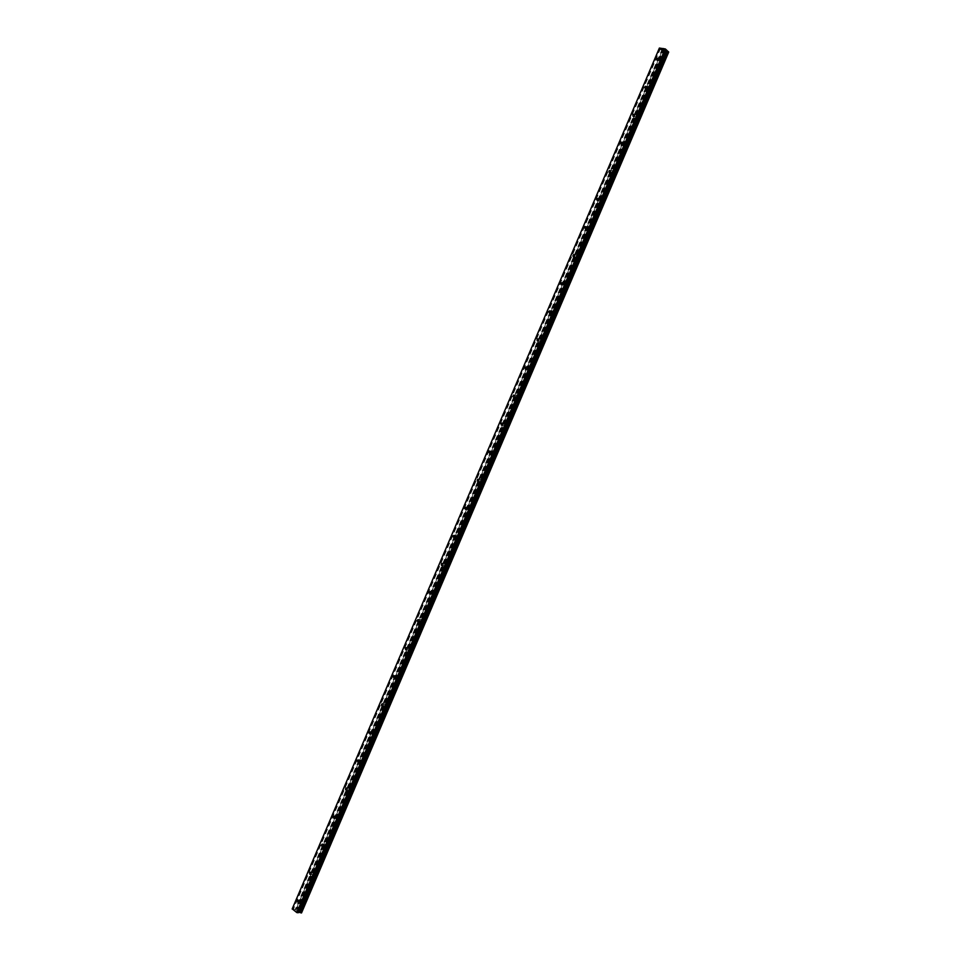 <?xml version="1.0" encoding="UTF-8"?>
<svg xmlns="http://www.w3.org/2000/svg" width="961" height="961" viewBox="0 0 961 961"><rect width="100%" height="100%" fill="white"/><g stroke="black" fill="none" stroke-linecap="round" stroke-linejoin="round"><path stroke-width="0.72" stroke-dasharray="4.8 3.6" d="M660.147 58.945A1.117 0.817 -86.9 0 0 661.564 60.026A1.117 0.817 -86.9 0 0 660.147 58.945M648.17 87.019A1.117 0.817 -86.9 0 0 649.588 88.1A1.117 0.817 -86.9 0 0 648.17 87.019M636.206 115.092A1.117 0.817 -86.9 0 0 637.611 116.161A1.117 0.817 -86.9 0 0 636.206 115.092M624.23 143.165A1.117 0.817 -86.9 0 0 625.647 144.234A1.117 0.817 -86.9 0 0 624.23 143.165M612.253 171.226A1.117 0.817 -86.9 0 0 613.671 172.307A1.117 0.817 -86.9 0 0 612.253 171.226M600.289 199.299A1.117 0.817 -86.9 0 0 601.694 200.381A1.117 0.817 -86.9 0 0 600.289 199.299M588.312 227.373A1.117 0.817 -86.9 0 0 589.73 228.442A1.117 0.817 -86.9 0 0 588.312 227.373M576.336 255.446A1.117 0.817 -86.9 0 0 577.753 256.515A1.117 0.817 -86.9 0 0 576.336 255.446M564.359 283.519A1.117 0.817 -86.9 0 0 565.777 284.588A1.117 0.817 -86.9 0 0 564.359 283.519M552.395 311.58A1.117 0.817 -86.9 0 0 553.8 312.661A1.117 0.817 -86.9 0 0 552.395 311.58M540.418 339.653A1.117 0.817 -86.9 0 0 541.836 340.735A1.117 0.817 -86.9 0 0 540.418 339.653M528.442 367.727A1.117 0.817 -86.9 0 0 529.859 368.796A1.117 0.817 -86.9 0 0 528.442 367.727M516.477 395.8A1.117 0.817 -86.9 0 0 517.883 396.869A1.117 0.817 -86.9 0 0 516.477 395.8M504.501 423.861A1.117 0.817 -86.9 0 0 505.918 424.942A1.117 0.817 -86.9 0 0 504.501 423.861M492.525 451.934A1.117 0.817 -86.9 0 0 493.942 453.015A1.117 0.817 -86.9 0 0 492.525 451.934M480.548 480.007A1.117 0.817 -86.9 0 0 481.966 481.077A1.117 0.817 -86.9 0 0 480.548 480.007M468.584 508.081A1.117 0.817 -86.9 0 0 469.989 509.15A1.117 0.817 -86.9 0 0 468.584 508.081M456.607 536.154A1.117 0.817 -86.9 0 0 458.025 537.223A1.117 0.817 -86.9 0 0 456.607 536.154M444.631 564.215A1.117 0.817 -86.9 0 0 446.048 565.296A1.117 0.817 -86.9 0 0 444.631 564.215M432.654 592.288A1.117 0.817 -86.9 0 0 434.072 593.369A1.117 0.817 -86.9 0 0 432.654 592.288M420.69 620.362A1.117 0.817 -86.9 0 0 422.095 621.431A1.117 0.817 -86.9 0 0 420.69 620.362M408.713 648.435A1.117 0.817 -86.9 0 0 410.131 649.504A1.117 0.817 -86.9 0 0 408.713 648.435M396.737 676.496A1.117 0.817 -86.9 0 0 398.154 677.577A1.117 0.817 -86.9 0 0 396.737 676.496M384.772 704.569A1.117 0.817 -86.9 0 0 386.178 705.65A1.117 0.817 -86.9 0 0 384.772 704.569M372.796 732.642A1.117 0.817 -86.9 0 0 374.213 733.723A1.117 0.817 -86.9 0 0 372.796 732.642M360.819 760.716A1.117 0.817 -86.9 0 0 362.237 761.785A1.117 0.817 -86.9 0 0 360.819 760.716M348.843 788.789A1.117 0.817 -86.9 0 0 350.26 789.858A1.117 0.817 -86.9 0 0 348.843 788.789M336.879 816.85A1.117 0.817 -86.9 0 0 338.284 817.931A1.117 0.817 -86.9 0 0 336.879 816.85M324.902 844.923A1.117 0.817 -86.9 0 0 326.32 846.004A1.117 0.817 -86.9 0 0 324.902 844.923M312.926 872.996A1.117 0.817 -86.9 0 0 314.343 874.066A1.117 0.817 -86.9 0 0 312.926 872.996M300.961 901.07A1.117 0.817 -86.9 0 0 302.367 902.139A1.117 0.817 -86.9 0 0 300.961 901.07M663.751 49.948L663.102 49.516M665.565 50.705L664.904 50.573M664.015 50.2L664.688 50.729M297.417 911.424L298.475 911.533L297.405 911.472M297.201 910.56L296.132 910.499L297.189 910.547M296.132 910.499L297.117 910.656L296.132 910.499M301.526 912.89L298.198 909.779L292.204 908.878M663.018 48.891L296.096 909.118M301.634 912.421L668.796 51.558L301.622 912.373M665.396 48.963L298.222 909.791L665.372 48.951M665.252 48.903L298.078 909.731M296.072 909.334L663.138 48.783L296 909.623M665.577 51.329L298.403 912.157L665.577 51.329M665.553 51.498L298.463 912.133M301.49 912.854L668.676 52.122M668.664 52.014L301.514 912.782M668.736 51.882L301.562 912.71M664.375 48.567L297.201 909.394M664.159 48.482L296.985 909.31M664.099 48.47L296.925 909.298M663.907 48.398L296.721 909.226M663.835 48.362L296.661 909.19M663.607 48.278L296.432 909.106M663.33 48.266L296.156 909.094M296.048 909.286L663.09 48.783L296.108 909.154M662.994 48.891L295.82 909.731M662.429 48.867L295.255 909.695M662.285 48.831L295.111 909.659M660.663 48.194L293.489 909.022M660.303 48.098L293.129 908.926M660.796 60.603L657.6 60.435M648.819 88.676L645.636 88.508M636.855 116.749L633.659 116.569M624.878 144.823L621.683 144.643M612.902 172.884L609.706 172.716M600.925 200.957L597.742 200.789M588.961 229.03L585.766 228.85M576.984 257.104L573.789 256.923M565.008 285.165L561.813 284.997M553.031 313.238L549.848 313.07M541.067 341.311L537.872 341.143M529.091 369.384L525.895 369.204M517.114 397.458L513.931 397.277M505.15 425.519L501.954 425.351M493.173 453.592L489.978 453.424M481.197 481.665L478.001 481.485M469.22 509.738L466.037 509.558M457.256 537.8L454.06 537.631M445.279 565.873L442.084 565.705M433.303 593.946L430.12 593.778M421.338 622.019L418.143 621.839M409.362 650.092L406.167 649.912M397.386 678.154L394.19 677.985M385.409 706.227L382.226 706.059M373.445 734.3L370.249 734.12M361.468 762.373L358.273 762.193M349.492 790.435L346.308 790.266M337.527 818.508L334.332 818.34M325.551 846.581L322.355 846.413M313.574 874.654L310.379 874.474M301.598 902.727L298.415 902.547M301.718 900.481L298.535 900.313M313.694 872.42L310.499 872.24M325.671 844.347L322.476 844.166M337.647 816.273L334.452 816.093M349.612 788.2L346.428 788.032M361.588 760.127L358.393 759.959M373.565 732.066L370.369 731.886M385.541 703.993L382.346 703.812M397.506 675.919L394.322 675.751M409.482 647.846L406.287 647.678M421.459 619.773L418.263 619.605M433.423 591.712L430.24 591.532M445.399 563.639L442.204 563.458M457.376 535.565L454.181 535.397M469.352 507.492L466.157 507.324M481.317 479.431L478.134 479.251M493.293 451.358L490.098 451.177M505.27 423.284L502.074 423.116M517.234 395.211L514.051 395.043M529.211 367.138L526.015 366.97M541.187 339.077L537.992 338.897M553.164 311.004L549.968 310.823M565.128 282.93L561.945 282.762M577.105 254.857L573.909 254.689M589.081 226.796L585.886 226.616M601.057 198.723L597.862 198.543M613.022 170.65L609.839 170.481M624.998 142.576L621.803 142.408M636.975 114.503L633.779 114.335M648.939 86.442L645.756 86.262M660.916 58.369L657.72 58.189M668.652 51.978L301.478 912.806M668.64 51.678L301.466 912.506M663.342 48.711L296.168 909.538"/><path stroke-width="1.44" d="M658.369 59.846A1.117 0.817 93.1 0 1 656.952 58.777A1.117 0.817 93.1 0 1 658.369 59.846M646.393 87.919A1.117 0.817 93.1 0 1 644.987 86.85A1.117 0.817 93.1 0 1 646.393 87.919M634.428 115.993A1.117 0.817 93.1 0 1 633.011 114.912A1.117 0.817 93.1 0 1 634.428 115.993M622.452 144.066A1.117 0.817 93.1 0 1 621.034 142.985A1.117 0.817 93.1 0 1 622.452 144.066M610.475 172.127A1.117 0.817 93.1 0 1 609.07 171.058A1.117 0.817 93.1 0 1 610.475 172.127M598.511 200.2A1.117 0.817 93.1 0 1 597.093 199.131A1.117 0.817 93.1 0 1 598.511 200.2M586.534 228.274A1.117 0.817 93.1 0 1 585.117 227.204A1.117 0.817 93.1 0 1 586.534 228.274M574.558 256.347A1.117 0.817 93.1 0 1 573.14 255.266A1.117 0.817 93.1 0 1 574.558 256.347M562.581 284.42A1.117 0.817 93.1 0 1 561.176 283.339A1.117 0.817 93.1 0 1 562.581 284.42M550.617 312.481A1.117 0.817 93.1 0 1 549.199 311.412A1.117 0.817 93.1 0 1 550.617 312.481M538.64 340.554A1.117 0.817 93.1 0 1 537.223 339.485A1.117 0.817 93.1 0 1 538.64 340.554M526.664 368.628A1.117 0.817 93.1 0 1 525.259 367.546A1.117 0.817 93.1 0 1 526.664 368.628M514.7 396.701A1.117 0.817 93.1 0 1 513.282 395.62A1.117 0.817 93.1 0 1 514.7 396.701M502.723 424.762A1.117 0.817 93.1 0 1 501.306 423.693A1.117 0.817 93.1 0 1 502.723 424.762M490.747 452.835A1.117 0.817 93.1 0 1 489.329 451.766A1.117 0.817 93.1 0 1 490.747 452.835M478.77 480.908A1.117 0.817 93.1 0 1 477.365 479.839A1.117 0.817 93.1 0 1 478.77 480.908M466.806 508.982A1.117 0.817 93.1 0 1 465.388 507.901A1.117 0.817 93.1 0 1 466.806 508.982M454.829 537.055A1.117 0.817 93.1 0 1 453.412 535.974A1.117 0.817 93.1 0 1 454.829 537.055M442.853 565.116A1.117 0.817 93.1 0 1 441.435 564.047A1.117 0.817 93.1 0 1 442.853 565.116M430.876 593.189A1.117 0.817 93.1 0 1 429.471 592.12A1.117 0.817 93.1 0 1 430.876 593.189M418.912 621.262A1.117 0.817 93.1 0 1 417.494 620.181A1.117 0.817 93.1 0 1 418.912 621.262M406.935 649.336A1.117 0.817 93.1 0 1 405.518 648.255A1.117 0.817 93.1 0 1 406.935 649.336M394.959 677.397A1.117 0.817 93.1 0 1 393.554 676.328A1.117 0.817 93.1 0 1 394.959 677.397M382.995 705.47A1.117 0.817 93.1 0 1 381.577 704.401A1.117 0.817 93.1 0 1 382.995 705.47M371.018 733.543A1.117 0.817 93.1 0 1 369.601 732.474A1.117 0.817 93.1 0 1 371.018 733.543M359.042 761.617A1.117 0.817 93.1 0 1 357.624 760.535A1.117 0.817 93.1 0 1 359.042 761.617M347.065 789.69A1.117 0.817 93.1 0 1 345.66 788.609A1.117 0.817 93.1 0 1 347.065 789.69M335.101 817.751A1.117 0.817 93.1 0 1 333.683 816.682A1.117 0.817 93.1 0 1 335.101 817.751M323.124 845.824A1.117 0.817 93.1 0 1 321.707 844.755A1.117 0.817 93.1 0 1 323.124 845.824M311.148 873.897A1.117 0.817 93.1 0 1 309.742 872.816A1.117 0.817 93.1 0 1 311.148 873.897M299.183 901.971A1.117 0.817 93.1 0 1 297.766 900.889A1.117 0.817 93.1 0 1 299.183 901.971M663.751 49.948L663.102 49.516M665.565 50.669L664.904 50.573M664.76 50.729L664.015 50.212M668.075 51.978L663.943 51.702L659.378 48.05L665.372 48.951L668.712 52.098L668.075 51.978L301.201 912.938L668.676 52.122L301.478 912.95M659.378 48.05L292.204 908.878L296.769 912.53L298.342 912.71L665.505 51.906L298.33 912.722M298.583 912.145L300.901 912.818M664.435 51.894L297.261 912.722M663.943 51.702L296.769 912.53M666.478 51.426L299.303 912.253M666.718 51.486L299.544 912.313M659.366 48.218L292.192 909.046M665.36 51.942L298.186 912.77M666.201 51.341L299.027 912.169M666.345 51.377L299.171 912.205M667.619 51.822L300.433 912.65M667.823 51.906L300.649 912.734M667.883 51.918L300.709 912.746M668.159 52.026L300.985 912.866M668.388 52.11L301.201 912.938M668.712 52.098L301.538 912.926"/></g></svg>
